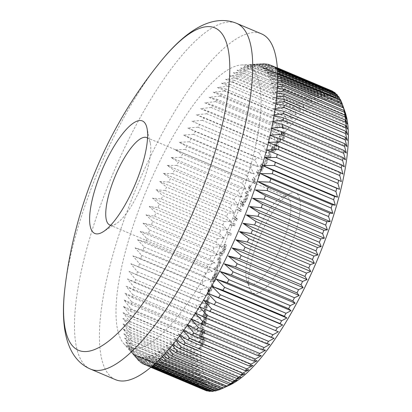 <?xml version="1.0" encoding="UTF-8"?>
<svg xmlns="http://www.w3.org/2000/svg" width="412" height="412" viewBox="0 0 412 412"><rect width="100%" height="100%" fill="white"/><g stroke="black" fill="none" stroke-linecap="round" stroke-linejoin="round"><path stroke-width="0.31" stroke-dasharray="2.06 1.54" d="M110.668 225.261A47.442 14.013 -67.1 0 0 116.163 223.742A47.442 14.013 -67.1 0 0 142.866 182.578A47.442 14.013 -67.1 0 0 150.277 143.046A47.442 14.013 -67.1 0 0 147.537 138.046M291.248 244.584A54.42 16.073 -67.1 0 0 290.074 193.516A54.42 16.073 -67.1 0 0 257.742 241.659A54.42 16.073 -67.1 0 0 249.77 288.858A54.42 16.073 -67.1 0 0 291.248 244.584M253.751 239.248A47.442 14.013 112.9 0 1 281.937 197.281A47.442 14.013 112.9 0 1 286.829 196.828A47.442 14.013 112.9 0 1 282.962 241.803A47.442 14.013 112.9 0 1 249.883 284.223A47.442 14.013 112.9 0 1 246.798 280.397A47.442 14.013 112.9 0 1 253.751 239.248M160.17 62.14A175.043 51.701 -67.1 0 0 92.808 184.385A175.043 51.701 -67.1 0 0 65.019 287.21M235.582 210.893A152.795 45.129 112.9 0 1 123.672 343.51A152.795 45.129 112.9 0 1 141.507 202.673A152.795 45.129 112.9 0 1 241.422 64.983A152.795 45.129 112.9 0 1 235.582 210.893M159.3 204.192L220.698 230.148L227.45 229.757L222.82 224.957L161.427 199.001L152.548 198.095L159.3 204.192A162.565 48.013 112.9 0 0 157.94 207.597L149.211 206.438L155.911 212.803L217.304 238.759A162.565 48.013 -67.1 0 0 216.012 242.168L220.935 246.464L214.08 247.375A162.565 48.013 -67.1 0 0 212.855 250.779L217.927 254.807L211.037 255.97A162.565 48.013 -67.1 0 0 209.878 259.359L215.1 263.113L208.173 264.514A162.565 48.013 -67.1 0 0 207.097 267.872L212.458 271.348L205.511 272.981A162.565 48.013 -67.1 0 0 204.512 276.303L210.012 279.491L203.049 281.339A162.565 48.013 -67.1 0 0 202.138 284.61L207.766 287.514L200.804 289.569A162.565 48.013 -67.1 0 0 199.98 292.778L205.737 295.389L198.78 297.634A162.565 48.013 -67.1 0 0 198.043 300.775L203.93 303.088L196.982 305.513A162.565 48.013 -67.1 0 0 196.333 308.573L202.338 310.591L195.417 313.182A162.565 48.013 -67.1 0 0 194.861 316.153L200.984 317.873L194.088 320.613A162.565 48.013 -67.1 0 0 193.63 323.482L199.856 324.908L193.001 327.782A162.565 48.013 -67.1 0 0 192.641 330.542L198.97 331.67L192.162 334.673A162.565 48.013 -67.1 0 0 191.899 337.31L198.321 338.144L191.57 341.249A162.565 48.013 -67.1 0 0 191.405 343.762L197.92 344.303L191.23 347.501A162.565 48.013 -67.1 0 0 191.163 349.876L197.76 350.133L191.142 353.398A162.565 48.013 -67.1 0 0 191.173 355.633L197.842 355.608L191.302 358.934A162.565 48.013 -67.1 0 0 191.436 361.015L198.172 360.716L191.719 364.079A162.565 48.013 -67.1 0 0 191.951 366.005L198.744 365.439L192.383 368.822A162.565 48.013 -67.1 0 0 192.713 370.584L199.552 369.76L193.295 373.148A162.565 48.013 -67.1 0 0 193.722 374.74L200.603 373.663L194.449 377.042A162.565 48.013 -67.1 0 0 194.974 378.458L201.89 377.14L195.849 380.487A162.565 48.013 -67.1 0 0 196.467 381.728L203.404 380.173L197.482 383.479A162.565 48.013 -67.1 0 0 198.193 384.535L205.15 382.758L199.346 386.003A162.565 48.013 -67.1 0 0 200.15 386.873L207.112 384.885L201.437 388.053A162.565 48.013 -67.1 0 0 202.328 388.732L209.286 386.549L203.749 389.623A162.565 48.013 -67.1 0 0 204.718 390.113L211.67 387.743L206.268 390.705M123.672 343.51L136.799 358.579A162.565 48.013 112.9 0 1 136.089 357.523L128.503 348.506L135.069 355.772A162.565 48.013 112.9 0 1 134.451 354.536L126.989 345.472L133.581 352.502A162.565 48.013 112.9 0 1 133.055 351.086L125.701 341.996L132.324 348.789A162.565 48.013 112.9 0 1 131.897 347.192L124.651 338.092L131.315 344.633A162.565 48.013 112.9 0 1 130.985 342.866L123.837 333.772L130.553 340.049A162.565 48.013 112.9 0 1 130.321 338.123L123.27 329.049L130.043 335.059A162.565 48.013 112.9 0 1 129.909 332.978L122.941 323.945L129.78 329.677A162.565 48.013 112.9 0 1 129.744 327.447L122.858 318.466L129.77 323.92A162.565 48.013 112.9 0 1 129.837 321.545L123.018 312.641L130.012 317.807A162.565 48.013 112.9 0 1 130.177 315.293L123.42 306.477L130.501 311.354A162.565 48.013 112.9 0 1 130.769 308.717L124.069 300.003L131.243 304.586A162.565 48.013 112.9 0 1 131.608 301.831L124.954 293.241L132.231 297.526A162.565 48.013 112.9 0 1 132.69 294.657L126.077 286.206L133.467 290.197A162.565 48.013 112.9 0 1 134.018 287.226L127.437 278.924L134.935 282.622A162.565 48.013 112.9 0 1 135.584 279.557L129.023 271.426L136.645 274.819A162.565 48.013 112.9 0 1 137.381 271.678L130.836 263.721L138.581 266.822A162.565 48.013 112.9 0 1 139.41 263.613L132.865 255.847L140.739 258.659A162.565 48.013 112.9 0 1 141.656 255.383L135.105 247.828L143.118 250.347A162.565 48.013 112.9 0 1 144.112 247.025L137.551 239.686L145.699 241.921A162.565 48.013 112.9 0 1 146.78 238.558L140.193 231.446L148.485 233.403A162.565 48.013 112.9 0 1 149.638 230.014L143.026 223.144L151.456 224.823A162.565 48.013 112.9 0 1 152.687 221.419L146.033 214.796L154.613 216.212A162.565 48.013 112.9 0 1 155.911 212.803M153.609 365.053L145.076 356.802L151.714 365.346A162.565 48.013 112.9 0 1 150.509 365.444L142.119 357.039L148.722 365.444A162.565 48.013 112.9 0 1 147.594 365.346L139.349 356.797L145.925 365.042A162.565 48.013 112.9 0 1 144.87 364.749L136.769 356.076L143.325 364.156A162.565 48.013 112.9 0 1 142.351 363.667L134.384 354.887L140.93 362.776A162.565 48.013 112.9 0 1 140.044 362.102L132.206 353.223L138.751 360.917A162.565 48.013 112.9 0 1 137.953 360.052L199.346 386.003M154.392 364.131L148.202 356.092L155.623 362.998M156.823 361.87L151.487 354.907L158.002 360.732M159.511 359.243L154.927 353.249L160.613 358.131M162.426 356.256L158.502 351.127L163.44 355.18M165.547 352.893L162.21 348.547L166.463 351.879M168.853 349.17L166.031 345.519L169.662 348.228M172.319 345.076L169.955 342.048L173.019 344.221M175.924 340.621L173.972 338.149L176.516 339.864M179.647 335.806L178.066 333.838L180.137 335.157M183.469 330.651L182.222 329.121L183.865 330.11M187.378 325.161L186.43 324.023L187.681 324.728M191.353 319.346L190.679 318.548L191.57 319.022M195.376 313.223L194.943 312.723L195.515 313.007M199.434 306.806L199.223 306.569L199.501 306.698M115.463 379.653A187.681 55.435 112.9 0 1 130.764 201.736A187.681 55.435 112.9 0 1 261.625 33.918M221.97 246.196A156.982 46.365 -67.1 0 0 221.393 247.756L222.748 246.288L221.97 246.196L222.748 246.288M229.968 384.942A155.587 45.953 112.9 0 1 200.598 349.062C202.92 346.008 204.378 342.686 204.97 339.086L204.517 337.649L200.912 340.884A155.587 45.953 112.9 0 1 201.149 337.722L202.318 336.254L202.163 337.84L202.987 336.805L203.142 335.219L205.135 332.716L205.264 331.403L203.27 333.911L203.883 327.653L201.674 332.309A155.587 45.953 112.9 0 1 202.395 326.489L206.201 318.291L205.217 324.831L206.036 323.909L207.483 314.289L202.637 324.78A155.587 45.953 112.9 0 1 205.686 307.661L206.778 306.683L206.371 308.542L207.133 307.857L207.54 305.998L209.399 304.329L209.739 302.794L207.88 304.463L209.492 297.119L207.076 301.311A155.587 45.953 112.9 0 1 208.678 294.626L213.782 286.592L213.715 285.567L209.445 292.257L210.3 288.338A155.587 45.953 112.9 0 1 212.216 281.396L216.496 274.366L214.245 281.999L214.94 281.602L218.252 270.37L212.798 279.382A155.587 45.953 112.9 0 1 215.651 269.973C217.376 269.52 219.102 267.182 220.822 262.944L220.765 258.437L219.421 258.52A155.587 45.953 112.9 0 1 220.451 255.548L221.131 255.837C222.578 255.373 224.02 253.287 225.457 249.574C226.451 246.67 226.533 245.011 225.694 244.599L225.06 246.35C225.575 246.695 225.508 247.833 224.844 249.76C223.788 252.365 222.753 253.807 221.744 254.086L220.245 253.54L220.513 253.565L220.039 251.485A156.982 46.365 -67.1 0 0 219.019 254.338L221.131 255.837L219.905 255.316C221.347 254.853 222.789 252.767 224.231 249.054C225.225 246.149 225.302 244.491 224.468 244.079L223.829 245.83C224.349 246.175 224.277 247.313 223.618 249.239C222.557 251.845 221.522 253.287 220.513 253.565L221.744 254.086L221.151 253.565A155.587 45.953 112.9 0 1 226.6 238.939A155.587 45.953 112.9 0 1 228.403 234.377L230.772 235.195L231.436 233.589L229.057 232.754A155.587 45.953 112.9 0 1 232.157 225.261L234.644 225.848L235.309 224.231L232.924 223.453A155.587 45.953 112.9 0 1 234.83 219.05L236.838 220.698L237.549 219.127L235.525 217.464A155.587 45.953 112.9 0 1 238.831 210.141L237.564 209.626L239.738 211.032L240.453 209.451L238.09 207.581A156.982 46.365 -67.1 0 0 237.034 209.868L238.831 210.141L240.963 211.552L241.679 209.971L239.65 208.369A155.587 45.953 112.9 0 1 241.684 204.043L243.322 206.505L244.069 204.98L243.616 204.3L246.515 200.247C248.302 196.308 248.853 193.558 248.163 191.997L247.782 191.678A155.587 45.953 112.9 0 1 249.754 187.862L250.841 191.384L251.66 189.901L250.558 186.332A155.587 45.953 112.9 0 1 253.813 180.255L255.095 183.644L255.888 182.202L254.77 178.514A155.587 45.953 112.9 0 1 258.082 172.607L259.313 175.96L260.106 174.518L258.999 171.016A155.587 45.953 112.9 0 1 261.399 166.912L261.939 171.356L262.748 170.038L262.599 168.812L265.343 166.036C267.342 162.498 268.284 159.465 268.171 156.926L267.98 156.205A155.587 45.953 112.9 0 1 269.865 153.29L270.097 158.167L270.921 156.905L270.694 152.028A155.587 45.953 112.9 0 1 272.466 149.365L272.358 150.648L278.146 142.377L275.679 149.257C274.567 150.792 273.759 151.271 273.254 150.704L272.548 152.188L272.893 152.466L271.323 151.667L272.548 152.188C273.171 152.96 274.186 152.352 275.597 150.365C277.662 147.202 278.795 144.112 278.996 141.095L278.919 140.137A155.587 45.953 112.9 0 1 283.935 133.473L283.471 139.39L284.332 138.272L284.795 132.381A155.587 45.953 112.9 0 1 345.199 112.368M221.713 388.758L226.389 386.569L221.646 388.727M218.278 390.128L223.103 387.759L217.958 389.994M215.002 391.009L219.977 388.47L214.425 390.761M211.902 391.4L217.026 388.707L211.047 391.039M208.987 391.297L214.25 388.464L207.833 390.813M217.304 238.759L224.113 238.105L219.333 233.553A162.565 48.013 -67.1 0 1 220.698 230.148M221.151 253.565L220.039 251.485M219.421 258.52L217.685 258.19A156.982 46.365 -67.1 0 0 217.139 259.787L220.085 260.003L220.199 263.227L217.845 267.228L216.151 268.403A155.587 45.953 112.9 0 1 218.88 260.116M216.151 268.403L214.41 268.073A156.982 46.365 -67.1 0 0 213.91 269.644L215.651 269.973M212.798 279.382L210.717 280.222A156.982 46.365 112.9 0 0 210.182 282.091L212.216 281.396M210.3 288.338L208.827 286.989A156.982 46.365 -67.1 0 0 208.225 289.239L208.539 291.088L207.282 292.881A156.982 46.365 -67.1 0 0 206.695 295.224L208.678 294.626M207.076 301.311L205.047 302.181A156.982 46.365 112.9 0 0 204.64 303.999L206.664 303.134L208.112 300.626L207.118 305.148L206.005 306.142A155.587 45.953 112.9 0 1 206.664 303.134M206.005 306.142L204.167 306.173A156.982 46.365 112.9 0 0 203.847 307.692L205.686 307.661M202.637 324.78L200.639 325.871A156.982 46.365 112.9 0 0 200.423 327.463L202.395 326.489M201.674 332.309L199.712 333.339A156.982 46.365 -67.1 0 0 199.547 334.889L201.504 333.875L202.822 331.088L202.447 334.946L201.257 336.434A155.587 45.953 112.9 0 1 201.504 333.875M201.257 336.434L199.372 336.738A156.982 46.365 -67.1 0 0 199.264 338.025L201.149 337.722M200.912 340.884L199.022 341.28A156.982 46.365 -67.1 0 0 198.95 342.454L200.84 342.053L203.847 339.241L204.187 340.209L202.57 344.849L200.613 347.975A155.587 45.953 112.9 0 1 200.84 342.053M200.613 347.975L198.723 348.367A156.982 46.365 -67.1 0 0 198.708 349.458L200.598 349.062M204.949 315.772L205.979 310.257L205.3 310.942L204.27 316.462L204.949 315.772L203.724 315.257L204.754 309.736L205.979 310.257M225.781 244.63L224.468 244.079L225.781 244.63M227.517 231.905L229.608 232.996L227.517 231.905A156.982 46.365 -67.1 0 0 226.842 233.573L229.546 234.675L230.21 233.068L228.073 232.358L229.299 232.878M240.186 203.121L242.091 205.985L242.843 204.46L242.39 203.78L245.289 199.727C247.076 195.793 247.622 193.043 246.937 191.477L246.072 191.173A156.982 46.365 -67.1 0 0 245.145 193.007L247.411 193.568C247.921 194.799 247.494 196.926 246.134 199.938C244.615 202.807 243.482 203.868 242.725 203.126L242.488 202.364A155.587 45.953 112.9 0 1 246.953 193.316L246.185 193.053C246.69 194.284 246.263 196.406 244.903 199.418C243.389 202.287 242.251 203.348 241.494 202.606L241.288 200.824A156.982 46.365 -67.1 0 0 240.186 203.121L241.684 204.043M278.919 140.137L277.472 139.05A156.982 46.365 112.9 0 0 276.498 140.399L278.074 141.537L273.28 148.397L272.404 146.25A156.982 46.365 112.9 0 0 271.462 147.64L271.132 150.133L276.916 141.857L274.449 148.737C273.341 150.272 272.533 150.751 272.023 150.184L273.537 150.885L272.023 150.184L271.323 151.667C271.941 152.44 272.955 151.832 274.366 149.844L275.597 150.365M284.795 132.381L283.641 130.887A156.982 46.365 112.9 0 0 279.3 136.563L279.959 137.412L283.513 132.922L283.935 133.473M273.336 148.078A155.587 45.953 112.9 0 1 278.023 141.378M271.462 147.64L272.466 149.365M270.694 152.028L269.427 150.694A156.982 46.365 112.9 0 0 268.598 151.956L269.865 153.29M267.98 156.205L266.44 155.314A156.982 46.365 -67.1 0 0 265.441 156.89L267.094 157.605L267.342 158.306C267.414 160.278 266.682 162.622 265.158 165.336L262.717 167.509L262.279 165.433A155.587 45.953 112.9 0 1 267.094 157.605M262.279 165.433L261.29 163.641A156.982 46.365 -67.1 0 0 260.08 165.66L261.399 166.912M258.999 171.016L257.593 169.919A156.982 46.365 -67.1 0 0 256.429 171.948L258.082 172.607M254.77 178.514L253.468 177.227A156.982 46.365 -67.1 0 0 252.139 179.647L253.813 180.255M250.558 186.332L249.224 185.091A156.982 46.365 -67.1 0 0 248.41 186.641L249.754 187.862M242.488 202.364L241.288 200.824M239.65 208.369L238.09 207.581M235.525 217.464L234.057 216.465A156.982 46.365 -67.1 0 0 233.336 218.108L234.83 219.05M232.924 223.453L231.302 222.804A156.982 46.365 -67.1 0 0 230.323 225.117L232.157 225.261M161.427 199.001A162.565 48.013 112.9 0 1 162.848 195.618L224.241 221.568A162.565 48.013 -67.1 0 0 222.82 224.957M224.241 221.568L230.931 221.455L226.456 216.413A162.565 48.013 -67.1 0 1 227.934 213.055L234.552 213.215L230.226 207.952A162.565 48.013 -67.1 0 1 231.755 204.63L238.296 205.078L234.124 199.593A162.565 48.013 -67.1 0 1 235.695 196.323L242.153 197.06L238.131 191.369A162.565 48.013 -67.1 0 1 239.743 188.155L246.103 189.185L242.235 183.304A162.565 48.013 -67.1 0 1 243.883 180.162L250.146 181.486L246.428 175.424A162.565 48.013 -67.1 0 1 248.106 172.365L254.261 173.988L250.692 167.761A162.565 48.013 -67.1 0 1 252.391 164.79L258.437 166.711L255.007 160.335A162.565 48.013 -67.1 0 1 256.733 157.466L262.66 159.681L259.375 153.166A162.565 48.013 -67.1 0 1 261.11 150.406L266.914 152.919L263.768 146.286A162.565 48.013 -67.1 0 1 265.508 143.644L271.184 146.451L268.176 139.709A162.565 48.013 -67.1 0 1 269.922 137.201L275.463 140.296L272.584 133.467A162.565 48.013 -67.1 0 1 274.325 131.088L279.733 134.472L276.977 127.571A162.565 48.013 -67.1 0 1 278.708 125.336L283.976 128.997L281.344 122.04A162.565 48.013 -67.1 0 1 283.059 119.959L288.184 123.899L285.671 116.9A162.565 48.013 -67.1 0 1 287.365 114.979L292.34 119.181L289.935 112.162A162.565 48.013 -67.1 0 1 291.608 110.401L296.434 114.871L294.132 107.841A162.565 48.013 -67.1 0 1 295.775 106.255L300.451 110.972L298.247 103.958A162.565 48.013 -67.1 0 1 299.848 102.542L304.375 107.501L302.264 100.518A162.565 48.013 -67.1 0 1 303.824 99.282L308.197 104.473L306.168 97.531A162.565 48.013 -67.1 0 1 307.682 96.48L311.905 101.893L309.953 95.012A162.565 48.013 -67.1 0 1 311.41 94.147L315.484 99.771L313.599 92.973A162.565 48.013 -67.1 0 1 315 92.293L318.919 98.113L317.096 91.407A162.565 48.013 -67.1 0 1 318.435 90.923L322.205 96.928L320.438 90.331A162.565 48.013 -67.1 0 1 321.71 90.043L325.331 96.217L323.605 89.749A162.565 48.013 -67.1 0 1 324.811 89.651L328.287 95.981L326.598 89.651A162.565 48.013 -67.1 0 1 327.725 89.754L331.057 96.223L329.394 90.053A162.565 48.013 -67.1 0 1 330.45 90.346L333.638 96.938L331.995 90.939M332.968 91.428L336.022 98.133L334.389 92.319M335.615 93.776L338.201 99.797L336.568 94.178M337.85 96.233L340.163 101.924L338.52 96.516M339.843 99.153L341.903 104.514L340.25 99.323M341.589 102.526L343.417 107.547L341.739 102.593M242.998 203.374L241.494 202.606L242.998 203.374M154.613 216.212L216.012 242.168M152.687 221.419L214.08 247.375M151.456 224.823L212.855 250.779M149.638 230.014L211.037 255.97M148.485 233.403L209.878 259.359M146.78 238.558L208.173 264.514M145.699 241.921L207.097 267.872M144.112 247.025L205.511 272.981M143.118 250.347L204.512 276.303M141.656 255.383L203.049 281.339M140.739 258.659L202.138 284.61M139.41 263.613L200.804 289.569M138.581 266.822L199.98 292.778M137.381 271.678L198.78 297.634M136.645 274.819L198.043 300.775M135.584 279.557L196.982 305.513M134.935 282.622L196.333 308.573M134.018 287.226L195.417 313.182M133.467 290.197L194.861 316.153M132.69 294.657L194.088 320.613M132.231 297.526L193.63 323.482M131.608 301.831L193.001 327.782M131.243 304.586L192.641 330.542M130.769 308.717L192.162 334.673M130.501 311.354L191.899 337.31M130.177 315.293L191.57 341.249M130.012 317.807L191.405 343.762M129.837 321.545L191.23 347.501M129.77 323.92L191.163 349.876M129.744 327.447L191.142 353.398M129.78 329.677L191.173 355.633M129.909 332.978L191.302 358.934M130.043 335.059L191.436 361.015M130.321 338.123L191.719 364.079M130.553 340.049L191.951 366.005M130.985 342.866L192.383 368.822M131.315 344.633L192.713 370.584M131.897 347.192L193.295 373.148M132.324 348.789L193.722 374.74M133.055 351.086L194.449 377.042M133.581 352.502L194.974 378.458M134.451 354.536L195.849 380.487M135.069 355.772L196.467 381.728M136.089 357.523L197.482 383.479M136.799 358.579L198.193 384.535M138.751 360.917L200.15 386.873M140.044 362.102L201.437 388.053M140.93 362.776L202.328 388.732M142.351 363.667L203.749 389.623M143.325 364.156L150.761 367.298M144.87 364.749L150.807 367.262M145.925 365.042L150.931 367.159M147.594 365.346L151.25 366.891M148.722 365.444L151.549 366.634M150.509 365.444L152.136 366.134M151.714 365.346L152.6 365.722M277.554 71.183A162.565 48.013 112.9 0 0 277.127 70.56L277.534 70.735M277.451 69.185L275.17 68.222A162.565 48.013 112.9 0 1 275.973 69.092L277.482 69.731M277.384 68.222L272.991 66.363A162.565 48.013 112.9 0 1 273.882 67.043L277.405 68.531M277.358 67.841L270.602 64.988A162.565 48.013 112.9 0 1 271.57 65.472L277.364 67.923M329.394 90.053L268.001 64.097A162.565 48.013 112.9 0 1 269.051 64.39L330.45 90.346M326.598 89.651L265.199 63.7A162.565 48.013 112.9 0 1 266.332 63.798L327.725 89.754M323.605 89.749L262.207 63.793A162.565 48.013 112.9 0 1 263.216 63.706A162.565 48.013 112.9 0 1 263.412 63.695L324.811 89.651M320.438 90.331L259.04 64.375A162.565 48.013 112.9 0 1 260.317 64.087L321.71 90.043M317.096 91.407L255.698 65.451A162.565 48.013 112.9 0 1 257.042 64.967L318.435 90.923M313.599 92.973L252.201 67.017A162.565 48.013 112.9 0 1 253.601 66.337L315 92.293M309.953 95.012L248.554 69.056A162.565 48.013 112.9 0 1 250.012 68.191L311.41 94.147M306.168 97.531L244.774 71.575A162.565 48.013 112.9 0 1 246.283 70.524L307.682 96.48M302.264 100.518L240.865 74.562A162.565 48.013 112.9 0 1 242.426 73.326L303.824 99.282M298.247 103.958L236.854 78.002A162.565 48.013 112.9 0 1 238.45 76.586L299.848 102.542M294.132 107.841L232.739 81.89A162.565 48.013 112.9 0 1 234.377 80.299L295.775 106.255M289.935 112.162L228.542 86.206A162.565 48.013 112.9 0 1 230.21 84.45L291.608 110.401M285.671 116.9L224.272 90.944A162.565 48.013 112.9 0 1 225.967 89.023L287.365 114.979M281.344 122.04L219.946 96.084A162.565 48.013 112.9 0 1 221.666 94.003L283.059 119.959M276.977 127.571L215.579 101.615A162.565 48.013 112.9 0 1 217.315 99.38L278.708 125.336M272.584 133.467L211.186 107.511A162.565 48.013 112.9 0 1 212.927 105.132L274.325 131.088M268.176 139.709L206.778 113.753A162.565 48.013 112.9 0 1 208.523 111.245L269.922 137.201M263.768 146.286L202.369 120.33A162.565 48.013 112.9 0 1 204.115 117.688L265.508 143.644M259.375 153.166L197.976 127.21A162.565 48.013 112.9 0 1 199.712 124.455L261.11 150.406M255.007 160.335L193.614 134.379A162.565 48.013 112.9 0 1 195.334 131.51L256.733 157.466M250.692 167.761L189.293 141.805A162.565 48.013 112.9 0 1 190.998 138.839L252.391 164.79M246.428 175.424L185.029 149.468A162.565 48.013 112.9 0 1 186.708 146.409L248.106 172.365M242.235 183.304L180.837 157.348A162.565 48.013 112.9 0 1 182.49 154.206L243.883 180.162M238.131 191.369L176.733 165.413A162.565 48.013 112.9 0 1 178.35 162.199L239.743 188.155M234.124 199.593L172.726 173.637A162.565 48.013 112.9 0 1 174.302 170.367L235.695 196.323M230.226 207.952L168.832 181.996A162.565 48.013 112.9 0 1 170.357 178.674L231.755 204.63M226.456 216.413L165.058 190.462A162.565 48.013 112.9 0 1 166.536 187.1L227.934 213.055M268.454 142.573L268.068 142.428L268.495 142.408M270.143 135.393L269.427 135.146L270.205 135.1M271.647 128.456L270.55 128.111L271.735 128.029M272.965 121.782L271.436 121.349L273.074 121.216M274.109 115.396L272.085 114.876L274.227 114.685M275.072 109.304L272.487 108.716L275.201 108.449M275.87 103.536L272.646 102.887L275.999 102.537M276.509 98.108L272.564 97.407L276.627 96.964M276.993 93.024L272.234 92.303L277.096 91.747M277.338 88.312L271.663 87.581L277.42 86.906M277.559 83.971L270.854 83.26L277.611 82.462M277.673 80.021L269.803 79.356L277.688 78.424M277.688 76.462L268.516 75.88L277.667 74.814M277.631 73.315L267.002 72.847L277.837 71.616M277.127 70.56L265.256 70.261L275.973 69.092M275.17 68.222L263.294 68.129L273.882 67.043M272.991 66.363L261.12 66.466L271.57 65.472M270.602 64.988L258.736 65.276L269.051 64.39M268.001 64.097L256.156 64.555L266.332 63.798M265.199 63.7L253.385 64.313L263.412 63.695M262.207 63.793L250.429 64.55L260.317 64.087M259.04 64.375L247.303 65.261L257.042 64.967M255.698 65.451L244.017 66.45L253.601 66.337M252.201 67.017L240.577 68.104L250.012 68.191M248.554 69.056L237.003 70.225L246.283 70.524M244.774 71.575L233.295 72.806L242.426 73.326M240.865 74.562L229.474 75.834L238.45 76.586M236.854 78.002L225.549 79.305L234.377 80.299M232.739 81.89L221.532 83.203L230.21 84.45M228.542 86.206L217.438 87.519L225.967 89.023M224.272 90.944L213.282 92.231L221.666 94.003M219.946 96.084L209.075 97.335L217.315 99.38M215.579 101.615L204.826 102.804L212.927 105.132M211.186 107.511L200.556 108.629L208.523 111.245M206.778 113.753L196.282 114.783L204.115 117.688M202.369 120.33L192.007 121.252L199.712 124.455M197.976 127.21L187.754 128.014L195.334 131.51M193.614 134.379L183.536 135.043L190.998 138.839M189.293 141.805L179.359 142.32L186.708 146.409M185.029 149.468L175.244 149.824L182.49 154.206M180.837 157.348L171.201 157.518L178.35 162.199M176.733 165.413L167.246 165.392L174.302 170.367M172.726 173.637L163.394 173.411L170.357 178.674M168.832 181.996L159.65 181.553L166.536 187.1M165.058 190.462L156.03 189.788L162.848 195.618M157.94 207.597L219.333 233.553M149.211 206.438L224.113 238.105M152.548 198.095L227.45 229.757M156.03 189.788L230.931 221.455M159.65 181.553L234.552 213.215M163.394 173.411L238.296 205.078M167.246 165.392L242.153 197.06M171.201 157.518L246.103 189.185M175.244 149.824L250.146 181.486M179.359 142.32L254.261 173.988M183.536 135.043L258.437 166.711M187.754 128.014L262.66 159.681M192.007 121.252L266.914 152.919M196.282 114.783L271.184 146.451M200.556 108.629L275.463 140.296M204.826 102.804L279.733 134.472M209.075 97.335L283.976 128.997M213.282 92.231L288.184 123.899M217.438 87.519L292.34 119.181M221.532 83.203L296.434 114.871M225.549 79.305L300.451 110.972M229.474 75.834L304.375 107.501M233.295 72.806L308.197 104.473M237.003 70.225L311.905 101.893M240.577 68.104L315.484 99.771M244.017 66.45L318.919 98.113M247.303 65.261L322.205 96.928M250.429 64.55L325.331 96.217M253.385 64.313L328.287 95.981M256.156 64.555L331.057 96.223M258.736 65.276L333.638 96.938M261.12 66.466L336.022 98.133M263.294 68.129L338.201 99.797M265.256 70.261L340.163 101.924M267.002 72.847L341.903 104.514M268.516 75.88L343.417 107.547M269.803 79.356L344.705 111.024M270.854 83.26L345.756 114.927M271.663 87.581L346.569 119.248M272.234 92.303L347.141 123.966M272.564 97.407L347.465 129.074M272.646 102.887L347.553 134.554M272.487 108.716L347.388 140.379M272.085 114.876L346.986 146.543M271.436 121.349L346.338 153.012M270.55 128.111L345.452 159.779M269.427 135.146L344.329 166.814M268.068 142.428L342.969 174.091M266.482 149.932L341.383 181.594M203.497 300.101L278.399 331.768M199.223 306.569L274.124 338.237M194.943 312.723L269.85 344.391M190.679 318.548L265.58 350.215M186.43 324.023L261.337 355.685M182.222 329.121L257.124 360.788M178.066 333.838L252.968 365.501M173.972 338.149L248.874 369.816M169.955 342.048L244.857 373.715M166.031 345.519L240.932 377.186M162.21 348.547L237.111 380.214M158.502 351.127L233.408 382.794M154.927 353.249L229.829 384.916M151.487 354.907L226.389 386.569M148.202 356.092L223.103 387.759M145.076 356.802L219.977 388.47M142.119 357.039L217.026 388.707M139.349 356.797L214.25 388.464M136.769 356.076L211.67 387.743M134.384 354.887L209.286 386.549M132.206 353.223L207.112 384.885M130.244 351.096L205.15 382.758M128.503 348.506L203.404 380.173M126.989 345.472L201.89 377.14M125.701 341.996L200.603 373.663M124.651 338.092L199.552 369.76M123.837 333.772L198.744 365.439M123.27 329.049L198.172 360.716M122.941 323.945L197.842 355.608M122.858 318.466L197.76 350.133M123.018 312.641L197.92 344.303M123.42 306.477L198.321 338.144M124.069 300.003L198.97 331.67M124.954 293.241L199.856 324.908M126.077 286.206L200.984 317.873M127.437 278.924L202.338 310.591M129.023 271.426L203.93 303.088M130.836 263.721L205.737 295.389M132.865 255.847L207.766 287.514M135.105 247.828L210.012 279.491M137.551 239.686L212.458 271.348M140.193 231.446L215.1 263.113M143.026 223.144L217.927 254.807M146.033 214.796L220.935 246.464M279.3 136.563L279.259 137.119L282.735 132.597L282.246 138.87L283.106 137.752L284.332 138.272M283.106 137.752L283.641 130.887M279.259 137.119L279.959 137.412M282.735 132.597L283.513 132.922M282.246 138.87L283.471 139.39M274.449 148.737L275.679 149.257M274.366 149.844C276.431 146.682 277.57 143.592 277.77 140.574L278.996 141.095M277.77 140.574L277.472 139.05M271.132 150.133L272.358 150.648M276.916 141.857L278.146 142.377M276.498 140.399L276.849 141.017L272.054 147.877L272.404 146.25M276.849 141.017L278.074 141.537M272.054 147.877L273.28 148.397M268.598 151.956L268.866 157.647L269.695 156.385L270.921 156.905M269.695 156.385L269.427 150.694M268.866 157.647L270.097 158.167M260.08 165.66L260.708 170.836L261.939 171.356M260.708 170.836L261.522 169.517L262.748 170.038M261.522 169.517L261.373 168.292L262.599 168.812M261.373 168.292L264.118 165.516L265.343 166.036M264.118 165.516C266.111 161.978 267.053 158.944 266.94 156.405L268.171 156.926M266.94 156.405L266.44 155.314M266.224 157.168L265.441 156.89L266.116 157.791C266.183 159.763 265.457 162.101 263.927 164.815L261.486 166.989L261.043 166.077L261.29 163.641M261.043 166.077L262.269 166.597M263.927 164.815L265.158 165.336M266.116 157.791L267.342 158.306M248.41 186.641L249.615 190.869L250.429 189.386L249.224 185.091M250.429 189.386L251.66 189.901M249.615 190.869L250.841 191.384M253.267 179.998L252.139 179.647L253.179 180.945L253.864 183.124L254.657 181.682L253.468 177.227M254.657 181.682L255.888 182.202M253.864 183.124L255.095 183.644M257.34 172.247L256.429 171.948L257.34 173.081L258.087 175.44L258.875 174.003L257.593 169.919M258.875 174.003L260.106 174.518M258.087 175.44L259.313 175.96M242.091 205.985L243.322 206.505M242.843 204.46L244.069 204.98M242.39 203.78L243.616 204.3M245.289 199.727L246.515 200.247M246.072 191.173L247.828 191.693M245.145 193.007L246.185 193.053L245.933 192.831L247.164 193.352M244.903 199.418L246.134 199.938M233.336 218.108L235.607 220.178L236.318 218.607L234.057 216.465M234.104 216.614L234.402 216.738M236.318 218.607L237.549 219.127M235.607 220.178L236.838 220.698M237.034 209.868L237.564 209.626L238.687 210.099M240.453 209.451L241.679 209.971M239.738 211.032L240.963 211.552M226.842 233.573L228.614 234.485M230.21 233.068L231.436 233.589M229.546 234.675L230.772 235.195M230.323 225.117L230.864 224.761L233.413 225.328L234.083 223.711L231.302 222.804M234.083 223.711L235.309 224.231M230.864 224.761L231.951 225.22M233.413 225.328L234.644 225.848M219.019 254.338L219.905 255.316L219.508 255.28L220.734 255.8M223.618 249.239L224.844 249.76M223.829 245.83L225.06 246.35M224.231 249.054L225.457 249.574M221.393 247.756L222.212 246.062M213.91 269.644L214.158 269.561C215.929 269.268 217.742 266.888 219.596 262.423L220.822 262.944M219.596 262.423L219.539 257.917L217.927 258.092L218.514 258.339M214.158 269.561L214.745 269.808M217.139 259.787L218.86 259.488L218.968 262.707L216.619 266.708L214.41 268.073M217.418 259.673L218.092 259.957M214.688 267.98L215.363 268.264M216.619 266.708L217.845 267.228M218.968 262.707L220.199 263.227M210.182 282.091L215.265 273.846L216.496 274.366M215.265 273.846L213.014 281.478L214.245 281.999M213.014 281.478L213.715 281.082L214.94 281.602M213.715 281.082L217.026 269.85L218.252 270.37M217.026 269.85L210.717 280.222M206.695 295.224L212.551 286.072L213.782 286.592M212.551 286.072L212.489 285.053L213.715 285.567M212.489 285.053L208.215 291.737L209.445 292.257M208.215 291.737L208.776 289.991L210.002 290.512M208.776 289.991L208.827 286.989M208.225 289.239L207.282 292.881M208.003 290.867L208.539 291.088M203.847 307.692L205.547 306.162L205.14 308.022L205.907 307.337L206.314 305.477L208.173 303.809L208.508 302.274L206.654 303.943L208.266 296.604L209.492 297.119M208.266 296.604L205.047 302.181M205.547 306.162L206.778 306.683M205.14 308.022L206.371 308.542M205.907 307.337L207.133 307.857M206.314 305.477L207.54 305.998M208.173 303.809L209.399 304.329M208.508 302.274L209.739 302.794M206.654 303.943L207.88 304.463M204.64 303.999L206.881 300.106L205.887 304.628L204.167 306.173M206.881 300.106L208.112 300.626M205.887 304.628L207.118 305.148M204.754 309.736L204.069 310.427L205.3 310.942M204.069 310.427L203.044 315.942L204.27 316.462M203.044 315.942L203.724 315.257M200.423 327.463L204.97 317.77L206.201 318.291M204.97 317.77L203.992 324.311L205.217 324.831M203.992 324.311L204.81 323.394L206.036 323.909M204.81 323.394L206.252 313.774L207.483 314.289M206.252 313.774L200.639 325.871M199.264 338.025L201.087 335.734L200.932 337.32L201.756 336.285L201.911 334.699L203.909 332.196L204.038 330.887L202.04 333.39L202.653 327.133L203.883 327.653M202.653 327.133L199.712 333.339M201.087 335.734L202.318 336.254M200.932 337.32L202.163 337.84M201.756 336.285L202.987 336.805M201.911 334.699L203.142 335.219M203.909 332.196L205.135 332.716M204.038 330.887L205.264 331.403M202.04 333.39L203.27 333.911M199.547 334.889L201.597 330.568L201.216 334.426L199.372 336.738M201.597 330.568L202.822 331.088M201.216 334.426L202.447 334.946M198.708 349.458L199.042 349.005C201.499 345.889 203.065 342.413 203.744 338.571L204.97 339.086M203.744 338.571L203.286 337.129L199.351 340.817L199.959 341.074M199.351 340.817L199.022 341.28M199.042 349.005L199.655 349.268M198.95 342.454L202.616 338.726L202.962 339.689L201.344 344.329L198.723 348.367M199.104 347.852L199.805 348.15M201.344 344.329L202.57 344.849M202.962 339.689L204.187 340.209M90.527 369.111A187.681 55.435 112.9 0 1 105.832 191.194A187.681 55.435 112.9 0 1 236.689 23.376M249.471 186.348L250.702 186.863M248.657 187.831L249.888 188.346M253.761 178.834L254.987 179.354M253.179 180.945L254.405 181.465M257.34 173.081L258.571 173.601M234.773 217.387L235.999 217.907M233.939 218.86L235.17 219.375M238.548 210.094L239.774 210.609M232.007 224.87L233.233 225.39M212.113 279.063L213.339 279.583M212.18 277.863L213.406 278.383M207.813 293.54L209.038 294.06M202.174 323.842L203.399 324.362M201.947 323.101L203.178 323.621M199.326 341.924L200.026 342.223M150.277 143.046L146.945 127.967M281.937 197.281L290.074 193.516M146.734 137.603L286.829 196.828M241.422 64.983L263.216 63.706M109.788 224.998L249.883 284.223M246.798 280.397L249.77 288.858M116.163 223.742L103.026 231.858M262.717 167.509L261.486 166.989M220.765 258.437L219.539 257.917M218.86 259.488L220.085 260.003M204.517 337.649L203.286 337.129M202.616 338.726L203.847 339.241"/><path stroke-width="0.62" d="M99.797 175.574A61.079 18.04 112.9 0 1 140.698 120.541A61.079 18.04 112.9 0 1 146.945 127.967A61.079 18.04 112.9 0 1 137.407 178.859A61.079 18.04 112.9 0 1 103.026 231.858A61.079 18.04 112.9 0 1 96.506 233.887A61.079 18.04 112.9 0 1 99.797 175.574M147.537 138.046A47.442 14.013 -67.1 0 0 146.734 137.603A47.442 14.013 -67.1 0 0 113.655 180.023A47.442 14.013 -67.1 0 0 109.788 224.998A47.442 14.013 -67.1 0 0 110.668 225.261M65.019 287.21L65.019 287.21A175.043 51.701 -67.1 0 0 83.373 351.508A175.043 51.701 -67.1 0 0 200.582 193.8A175.043 51.701 -67.1 0 0 210.017 26.677A175.043 51.701 -67.1 0 0 160.17 62.14A441.649 441.649 0 0 0 65.019 287.21C59.755 329.554 67.424 359.104 90.527 369.111L115.463 379.653A187.681 55.435 112.9 0 0 246.319 211.83A187.681 55.435 112.9 0 0 261.625 33.918L236.689 23.376A187.681 55.435 112.9 0 1 221.383 201.288A187.681 55.435 112.9 0 1 90.527 369.111M153.491 364.939L215.002 391.009A162.565 48.013 -67.1 0 0 216.279 390.72L217.958 389.994M154.392 364.131L154.881 364.764A162.565 48.013 112.9 0 1 153.609 365.053M155.623 362.998L156.879 364.172L218.278 390.128A162.565 48.013 -67.1 0 0 219.617 389.644L221.646 388.727M156.823 361.87L158.223 363.688A162.565 48.013 112.9 0 1 156.879 364.172M158.002 360.732L160.32 362.802L221.713 388.758A162.565 48.013 -67.1 0 0 221.831 388.701A162.565 48.013 -67.1 0 0 223.119 388.083L229.829 384.916L225.302 386.904A162.565 48.013 -67.1 0 0 226.765 386.039L233.408 382.794L229.036 384.571A162.565 48.013 -67.1 0 0 230.545 383.521L237.111 380.214L232.893 381.769A162.565 48.013 -67.1 0 0 234.454 380.534L240.932 377.186L236.864 378.51A162.565 48.013 -67.1 0 0 238.466 377.093L244.857 373.715L240.943 374.796A162.565 48.013 -67.1 0 0 242.58 373.21L248.874 369.816L245.109 370.651A162.565 48.013 -67.1 0 0 246.778 368.889L252.968 365.501L249.348 366.072A162.565 48.013 -67.1 0 0 251.047 364.151L257.124 360.788L253.653 361.092A162.565 48.013 -67.1 0 0 255.368 359.012L261.337 355.685L258.005 355.716A162.565 48.013 -67.1 0 0 259.735 353.481L265.58 350.215L262.392 349.963A162.565 48.013 -67.1 0 0 264.133 347.584L269.85 344.391L266.796 343.85A162.565 48.013 -67.1 0 0 268.542 341.342L274.124 338.237L271.204 337.407A162.565 48.013 -67.1 0 0 272.95 334.765L278.399 331.768L275.607 330.645A162.565 48.013 -67.1 0 0 277.343 327.885L282.653 325.006L279.985 323.585A162.565 48.013 -67.1 0 0 281.705 320.721L286.876 317.976L284.321 316.262A162.565 48.013 -67.1 0 0 286.026 313.29L291.047 310.7L288.611 308.686A162.565 48.013 -67.1 0 0 290.29 305.627L295.162 303.196L292.829 300.889A162.565 48.013 -67.1 0 0 294.477 297.747L299.205 295.502L296.97 292.896A162.565 48.013 -67.1 0 0 298.587 289.682L303.16 287.627L301.017 284.728A162.565 48.013 -67.1 0 0 302.593 281.458L307.017 279.609L304.962 276.421A162.565 48.013 -67.1 0 0 306.487 273.099L310.756 271.467L308.784 267.996A162.565 48.013 -67.1 0 0 310.257 264.638L314.377 263.232L312.471 259.483A162.565 48.013 -67.1 0 0 313.892 256.094L317.858 254.925L316.019 250.903A162.565 48.013 -67.1 0 0 317.379 247.499L321.195 246.582L319.408 242.292A162.565 48.013 -67.1 0 0 320.706 238.883L324.373 238.224L322.632 233.676A162.565 48.013 -67.1 0 0 323.863 230.272L327.38 229.875L325.681 225.081A162.565 48.013 -67.1 0 0 326.834 221.692L330.213 221.574L328.539 216.537A162.565 48.013 -67.1 0 0 329.621 213.179L332.855 213.334L331.207 208.07A162.565 48.013 -67.1 0 0 332.201 204.749L335.301 205.191L333.663 199.712A162.565 48.013 -67.1 0 0 334.58 196.442L337.541 197.173L335.909 191.487A162.565 48.013 -67.1 0 0 336.738 188.274L339.57 189.299L337.933 183.417A162.565 48.013 -67.1 0 0 338.674 180.276L341.383 181.594L339.735 175.538A162.565 48.013 -67.1 0 0 340.379 172.479L342.969 174.091L341.301 167.869A162.565 48.013 -67.1 0 0 341.852 164.898L344.329 166.814L342.624 160.438A162.565 48.013 -67.1 0 0 343.088 157.569L345.452 159.779L343.711 153.269A162.565 48.013 -67.1 0 0 344.077 150.509L346.338 153.012L344.55 146.384A162.565 48.013 -67.1 0 0 344.818 143.742L346.986 146.543L345.143 139.802A162.565 48.013 -67.1 0 0 345.308 137.289L347.388 140.379L345.483 133.55A162.565 48.013 -67.1 0 0 345.55 131.176L347.553 134.554L345.575 127.653A162.565 48.013 -67.1 0 0 345.539 125.418L347.465 129.074L345.411 122.117A162.565 48.013 -67.1 0 0 345.277 120.036L347.141 123.966L344.998 116.972A162.565 48.013 -67.1 0 0 344.762 115.046L346.569 119.248L344.334 112.229A162.565 48.013 -67.1 0 0 343.999 110.468L345.756 114.927L343.423 107.903A162.565 48.013 -67.1 0 0 342.99 106.311L342.264 104.009A162.565 48.013 -67.1 0 0 342.228 103.906A162.565 48.013 -67.1 0 0 341.739 102.593L280.345 76.637A162.565 48.013 112.9 0 1 280.866 78.053L342.264 104.009M159.511 359.243L161.72 362.127A162.565 48.013 112.9 0 1 160.32 362.802M160.613 358.131L163.909 360.948L225.302 386.904M162.426 356.256L165.367 360.083A162.565 48.013 112.9 0 1 163.909 360.948M163.44 355.18L167.638 358.615L229.036 384.571M165.547 352.893L169.152 357.565A162.565 48.013 112.9 0 1 167.638 358.615M166.463 351.879L171.495 355.813L232.893 381.769M168.853 349.17L173.055 354.577A162.565 48.013 112.9 0 1 171.495 355.813M169.662 348.228L175.471 352.554L236.864 378.51M172.319 345.076L177.072 351.137A162.565 48.013 112.9 0 1 175.471 352.554M173.019 344.221L179.544 348.84L240.943 374.796M175.924 340.621L181.182 347.254A162.565 48.013 112.9 0 1 179.544 348.84M176.516 339.864L183.711 344.695L245.109 370.651M179.647 335.806L185.379 342.933A162.565 48.013 112.9 0 1 183.711 344.695M180.137 335.157L187.954 340.121L249.348 366.072M183.469 330.651L189.649 338.195A162.565 48.013 112.9 0 1 187.954 340.121M183.865 330.11L192.26 335.136L253.653 361.092M187.378 325.161L193.975 333.056A162.565 48.013 112.9 0 1 192.26 335.136M187.681 324.728L196.612 329.76L258.005 355.716M191.353 319.346L198.342 327.525A162.565 48.013 112.9 0 1 196.612 329.76M191.57 319.022L200.994 324.007L262.392 349.963M195.376 313.223L202.735 321.633A162.565 48.013 112.9 0 1 200.994 324.007M195.515 313.007L205.397 317.899L266.796 343.85M320.706 238.883L259.308 212.927A162.565 48.013 112.9 0 1 258.015 216.336L246.294 214.915L255.981 221.543A162.565 48.013 112.9 0 1 254.621 224.947L242.956 223.263L252.499 230.138A162.565 48.013 112.9 0 1 251.078 233.527L239.475 231.565L248.863 238.682A162.565 48.013 112.9 0 1 247.385 242.04L235.855 239.799L245.094 247.143A162.565 48.013 112.9 0 1 243.564 250.465L232.111 247.942L241.195 255.502A162.565 48.013 112.9 0 1 239.624 258.777L228.258 255.96L237.188 263.726A162.565 48.013 112.9 0 1 235.576 266.94L224.303 263.834L233.084 271.791A162.565 48.013 112.9 0 1 231.436 274.933L220.26 271.534L228.892 279.671A162.565 48.013 112.9 0 1 227.213 282.73L216.145 279.032L224.628 287.334A162.565 48.013 112.9 0 1 222.928 290.306L211.969 286.309L220.307 294.765A162.565 48.013 112.9 0 1 218.587 297.634L207.751 293.339L215.945 301.929A162.565 48.013 112.9 0 1 214.209 304.689L203.497 300.101L211.552 308.809A162.565 48.013 112.9 0 1 209.811 311.451L199.223 306.569L207.143 315.386A162.565 48.013 112.9 0 1 205.397 317.899M342.228 103.906L345.199 112.368A155.587 45.953 112.9 0 1 322.395 247.303A155.587 45.953 112.9 0 1 229.968 384.942L221.831 388.701M214.425 390.761L213.107 391.302A162.565 48.013 -67.1 0 1 211.902 391.4L152.136 366.134M211.047 391.039L210.12 391.4A162.565 48.013 -67.1 0 1 208.987 391.297L151.25 366.891M207.833 390.813L207.318 390.998A162.565 48.013 -67.1 0 1 206.268 390.705L150.807 367.262M204.795 390.087L150.761 367.298M277.364 67.923L332.968 91.428A162.565 48.013 -67.1 0 0 331.995 90.939L277.358 67.841M332.968 91.428L333.133 91.788M277.405 68.531L335.275 92.999A162.565 48.013 -67.1 0 0 334.389 92.319L277.384 68.222M335.275 92.999L335.615 93.776M277.482 69.731L337.366 95.048A162.565 48.013 -67.1 0 0 336.568 94.178L277.451 69.185M337.366 95.048L337.85 96.233M277.554 71.183A162.565 48.013 112.9 0 1 277.837 71.616L339.231 97.572A162.565 48.013 -67.1 0 0 338.52 96.516L277.534 70.735M339.231 97.572L339.843 99.153M340.868 100.564A162.565 48.013 -67.1 0 0 340.25 99.323L278.852 73.367A162.565 48.013 112.9 0 1 279.47 74.608L340.868 100.564L341.589 102.526M150.931 367.159L207.318 390.998M151.549 366.634L210.12 391.4M152.6 365.722L213.107 391.302M154.881 364.764L216.279 390.72M158.223 363.688L219.617 389.644M161.72 362.127L223.119 388.083M165.367 360.083L226.765 386.039M169.152 357.565L230.545 383.521M173.055 354.577L234.454 380.534M177.072 351.137L238.466 377.093M181.182 347.254L242.58 373.21M185.379 342.933L246.778 368.889M189.649 338.195L251.047 364.151M193.975 333.056L255.368 359.012M198.342 327.525L259.735 353.481M202.735 321.633L264.133 347.584M207.143 315.386L268.542 341.342M209.811 311.451L271.204 337.407M211.552 308.809L272.95 334.765M214.209 304.689L275.607 330.645M215.945 301.929L277.343 327.885M218.587 297.634L279.985 323.585M220.307 294.765L281.705 320.721M222.928 290.306L284.321 316.262M224.628 287.334L286.026 313.29M227.213 282.73L288.611 308.686M228.892 279.671L290.29 305.627M231.436 274.933L292.829 300.889M233.084 271.791L294.477 297.747M235.576 266.94L296.97 292.896M237.188 263.726L298.587 289.682M239.624 258.777L301.017 284.728M241.195 255.502L302.593 281.458M243.564 250.465L304.962 276.421M245.094 247.143L306.487 273.099M247.385 242.04L308.784 267.996M248.863 238.682L310.257 264.638M251.078 233.527L312.471 259.483M252.499 230.138L313.892 256.094M254.621 224.947L316.019 250.903M255.981 221.543L317.379 247.499M258.015 216.336L319.408 242.292M323.863 230.272L262.465 204.316A162.565 48.013 112.9 0 1 261.239 207.72L322.632 233.676M326.834 221.692L265.441 195.736A162.565 48.013 112.9 0 1 264.283 199.125L325.681 225.081M329.621 213.179L268.222 187.223A162.565 48.013 112.9 0 1 267.146 190.581L328.539 216.537M332.201 204.749L270.808 178.793A162.565 48.013 112.9 0 1 269.808 182.114L331.207 208.07M334.58 196.442L273.182 170.486A162.565 48.013 112.9 0 1 272.265 173.756L333.663 199.712M336.738 188.274L275.34 162.318A162.565 48.013 112.9 0 1 274.516 165.531L335.909 191.487M338.674 180.276L277.276 154.32A162.565 48.013 112.9 0 1 276.54 157.461L337.933 183.417M340.379 172.479L278.986 146.523A162.565 48.013 112.9 0 1 278.337 149.582L339.735 175.538M341.852 164.898L280.459 138.942A162.565 48.013 112.9 0 1 279.903 141.913L341.301 167.869M343.088 157.569L281.69 131.613A162.565 48.013 112.9 0 1 281.231 134.482L342.624 160.438M344.077 150.509L282.678 124.553A162.565 48.013 112.9 0 1 282.318 127.313L343.711 153.269M344.818 143.742L283.42 117.786A162.565 48.013 112.9 0 1 283.157 120.428L344.55 146.384M345.308 137.289L283.914 111.333A162.565 48.013 112.9 0 1 283.75 113.846L345.143 139.802M345.55 131.176L284.151 105.22A162.565 48.013 112.9 0 1 284.089 107.599L345.483 133.55M345.539 125.418L284.141 99.462A162.565 48.013 112.9 0 1 284.177 101.697L345.575 127.653M345.277 120.036L283.878 94.08A162.565 48.013 112.9 0 1 284.012 96.161L345.411 122.117M344.762 115.046L283.368 89.09A162.565 48.013 112.9 0 1 283.6 91.016L344.998 116.972M343.999 110.468L282.606 84.511A162.565 48.013 112.9 0 1 282.936 86.273L344.334 112.229M342.99 106.311L281.597 80.355A162.565 48.013 112.9 0 1 282.024 81.947L343.423 107.903M259.308 212.927L249.471 206.556L261.239 207.72M262.465 204.316L252.479 198.213L264.283 199.125M265.441 195.736L255.306 189.906L267.146 190.581M268.222 187.223L257.953 181.671L269.808 182.114M270.808 178.793L260.394 173.529L272.265 173.756M273.182 170.486L262.64 165.506L274.516 165.531M275.34 162.318L264.669 157.631L276.54 157.461M277.276 154.32L266.482 149.932L278.337 149.582M278.986 146.523L268.068 142.428L279.903 141.913M280.459 138.942L270.143 135.393M270.205 135.1L281.231 134.482M281.69 131.613L271.647 128.456M271.735 128.029L282.318 127.313M282.678 124.553L272.965 121.782M273.074 121.216L283.157 120.428M283.42 117.786L274.109 115.396M274.227 114.685L283.75 113.846M283.914 111.333L275.072 109.304M275.201 108.449L284.089 107.599M284.151 105.22L275.87 103.536M275.999 102.537L284.177 101.697M284.141 99.462L276.509 98.108M276.627 96.964L284.012 96.161M283.878 94.08L276.993 93.024M277.096 91.747L283.6 91.016M283.368 89.09L277.338 88.312M277.42 86.906L282.936 86.273M282.606 84.511L277.559 83.971M277.611 82.462L282.024 81.947M281.597 80.355L277.673 80.021M277.688 78.424L280.866 78.053M280.345 76.637L277.688 76.462M277.667 74.814L279.47 74.608M278.852 73.367L277.631 73.315M277.575 71.647L277.837 71.616M264.669 157.631L339.57 189.299M262.64 165.506L337.541 197.173M260.394 173.529L335.301 205.191M257.953 181.671L332.855 213.334M255.306 189.906L330.213 221.574M252.479 198.213L327.38 229.875M249.471 206.556L324.373 238.224M246.294 214.915L321.195 246.582M242.956 223.263L317.858 254.925M239.475 231.565L314.377 263.232M235.855 239.799L310.756 271.467M232.111 247.942L307.017 279.609M228.258 255.96L303.16 287.627M224.303 263.834L299.205 295.502M220.26 271.534L295.162 303.196M216.145 279.032L291.047 310.7M211.969 286.309L286.876 317.976M207.751 293.339L282.653 325.006M160.17 62.14C186.873 28.861 213.411 13.776 236.689 23.376"/></g></svg>
